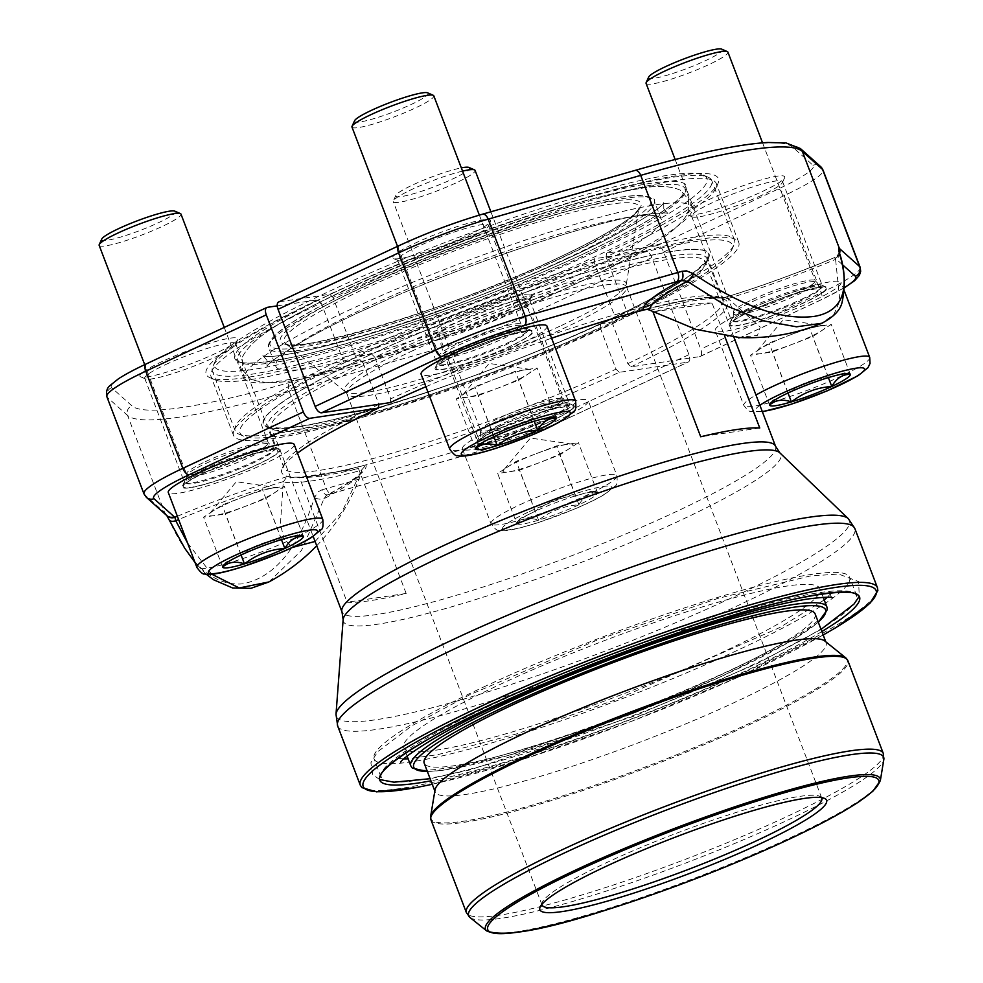 <?xml version="1.0" encoding="UTF-8"?>
<svg xmlns="http://www.w3.org/2000/svg" width="983" height="983" viewBox="0 0 983 983"><rect width="100%" height="100%" fill="white"/><g stroke="black" fill="none" stroke-linecap="round" stroke-linejoin="round"><path stroke-width="0.74" stroke-dasharray="4.92 3.69" d="M406.163 593.449L358.488 468.596A232.062 29.465 -20.9 0 1 299.434 477.357L347.11 602.223A232.062 29.465 159.1 0 0 406.163 593.449L347.11 602.223M712.073 303.133A232.062 29.465 159.1 0 0 653.019 311.906L712.073 303.133L724.606 335.977M821.481 797.582A149.711 19.009 159.1 0 0 819.748 796.291A149.711 19.009 159.1 0 0 606.29 862.767A149.711 19.009 159.1 0 0 542.321 902.234A149.711 19.009 159.1 0 0 541.891 904.348M824.872 641.039A209.232 26.566 -20.9 0 1 826.101 642.673A209.232 26.566 -20.9 0 1 640.117 742.128A209.232 26.566 -20.9 0 1 435.186 791.954A209.232 26.566 -20.9 0 1 435.014 789.914M815.116 613.884A209.232 26.566 -20.9 0 1 629.132 713.339A209.232 26.566 -20.9 0 1 424.189 763.164M499.376 684.77A222.699 28.274 -20.9 0 1 819.883 588.62A222.699 28.274 -20.9 0 1 621.92 694.477A222.699 28.274 -20.9 0 1 403.792 747.51A222.699 28.274 -20.9 0 1 499.376 684.77M483.304 687.154A254.511 32.316 -20.9 0 1 849.607 577.267A254.511 32.316 -20.9 0 1 623.369 698.249A254.511 32.316 -20.9 0 1 374.068 758.851A254.511 32.316 -20.9 0 1 483.304 687.154M353.081 358.684A263.493 33.459 159.1 0 0 243.538 436.145A263.493 33.459 159.1 0 0 498.086 370.173A263.493 33.459 159.1 0 0 731.819 249.694A263.493 33.459 159.1 0 0 612.9 260.728A263.493 33.459 159.1 0 0 353.081 358.684M349.874 355.502A267.241 33.926 -20.9 0 1 734.485 240.11A267.241 33.926 -20.9 0 1 733.982 244.951A267.241 33.926 -20.9 0 1 496.931 367.151A267.241 33.926 -20.9 0 1 238.771 434.056A267.241 33.926 -20.9 0 1 235.17 430.787A267.241 33.926 -20.9 0 1 349.874 355.502M327.093 295.846A267.241 33.926 159.1 0 0 212.893 366.29A267.241 33.926 159.1 0 0 212.389 371.132A267.241 33.926 159.1 0 0 597 255.74A267.241 33.926 159.1 0 0 711.704 180.454A267.241 33.926 159.1 0 0 708.104 177.186A267.241 33.926 159.1 0 0 327.093 295.846M593.793 252.557A263.493 33.459 -20.9 0 1 333.974 350.513A263.493 33.459 -20.9 0 1 215.056 361.547A263.493 33.459 -20.9 0 1 448.789 241.068A263.493 33.459 -20.9 0 1 703.337 175.097A263.493 33.459 -20.9 0 1 593.793 252.557M347.577 310.8A239.545 30.412 -20.9 0 1 692.327 207.364A239.545 30.412 -20.9 0 1 479.397 321.232A239.545 30.412 -20.9 0 1 244.767 378.283A239.545 30.412 -20.9 0 1 347.577 310.8M364.386 308.293A206.27 26.185 -20.9 0 1 661.252 219.234A206.27 26.185 -20.9 0 1 477.898 317.288A206.27 26.185 -20.9 0 1 275.854 366.413A206.27 26.185 -20.9 0 1 364.386 308.293M759.748 427.998L700.707 436.771M358.488 468.596L299.434 477.357M427.63 92.844A39.418 5.001 -20.9 0 1 411.238 104.431A39.418 5.001 -20.9 0 1 372.373 119.078A39.418 5.001 -20.9 0 1 354.593 120.737M546.99 326.135A67.372 8.552 -20.9 0 1 487.101 358.156A67.372 8.552 -20.9 0 1 421.105 374.204M351.975 127.065A43.793 5.566 159.1 0 0 414.998 108.167A43.793 5.566 159.1 0 0 433.798 95.818M477.111 446.245L478.905 443.874L494.007 436.649C505.876 427.47 519.331 422.334 534.383 421.24L550.283 416.595L553.22 417.161M495.125 379.008L515.313 371.304L537.136 368.06L518.582 380.224L478.205 395.633L456.382 398.877L474.936 386.712L495.125 379.008A37.428 4.755 -20.9 0 1 526.224 369.682A37.428 4.755 -20.9 0 1 530.476 369.461A37.428 4.755 -20.9 0 1 527.859 374.142A37.428 4.755 -20.9 0 1 515.657 380.654A37.428 4.755 -20.9 0 1 498.393 387.929A37.428 4.755 -20.9 0 1 467.294 397.255A37.428 4.755 -20.9 0 1 462.293 395.498A37.428 4.755 -20.9 0 1 465.659 392.795A37.428 4.755 -20.9 0 1 495.125 379.008M534.383 421.24L515.313 371.304M494.007 436.649L474.936 386.712M475.453 448.826L456.382 398.877M493.896 436.71L478.205 395.633M534.26 421.277L518.582 380.224M556.206 417.996L537.136 368.06M378.922 404.369A234.863 29.822 159.1 0 0 284.394 463.534A234.863 29.822 159.1 0 0 283.952 467.797A234.863 29.822 159.1 0 0 616.022 369.153L600.134 327.536A234.863 29.822 -20.9 0 1 271.234 429.043A234.863 29.822 -20.9 0 1 268.064 426.167A234.863 29.822 -20.9 0 1 363.034 362.752L378.897 404.283M277.243 305.86L318.013 299.803A274.171 34.81 159.1 0 0 209.883 377.656A274.171 34.81 159.1 0 0 594.826 258.689L645.438 251.169A7.483 3.699 -115.1 0 1 651.864 257.534L688.948 354.654A7.483 3.699 -115.1 0 1 688.333 361.99A7.483 3.699 -115.1 0 1 687.817 362.149L619.241 372.336A238.611 30.301 -20.9 0 1 386.933 459.135A238.611 30.301 -20.9 0 1 282.232 468.277A238.611 30.301 -20.9 0 1 297.48 453.114M498.873 428.711A52.406 6.648 -20.9 0 1 573.581 405.438A52.406 6.648 -20.9 0 1 527.711 430.996A52.406 6.648 -20.9 0 1 476.485 442.522A52.406 6.648 -20.9 0 1 498.873 428.711M204.771 472.405A52.406 6.648 -20.9 0 1 279.479 449.133A52.406 6.648 -20.9 0 1 233.598 474.691A52.406 6.648 -20.9 0 1 182.371 486.216A52.406 6.648 -20.9 0 1 204.771 472.405M162.392 361.412A52.406 6.648 159.1 0 0 140.606 376.821A52.406 6.648 159.1 0 0 191.218 363.698A52.406 6.648 159.1 0 0 237.702 339.737A52.406 6.648 159.1 0 0 214.048 341.937A52.406 6.648 159.1 0 0 162.392 361.412M456.493 317.718A52.406 6.648 159.1 0 0 434.707 333.126A52.406 6.648 159.1 0 0 485.332 320.003A52.406 6.648 159.1 0 0 531.815 296.043A52.406 6.648 159.1 0 0 508.162 298.242A52.406 6.648 159.1 0 0 456.493 317.718M616.771 321.392A270.423 34.331 -20.9 0 1 233.524 435.383A270.423 34.331 -20.9 0 1 343.743 361.953L359.815 359.569A238.611 30.301 159.1 0 0 266.454 426.966A238.611 30.301 159.1 0 0 600.699 323.788L616.771 321.392L594.248 262.436A270.423 34.331 -20.9 0 1 214.65 379.733A270.423 34.331 -20.9 0 1 211.001 376.428A270.423 34.331 -20.9 0 1 321.232 302.997L343.743 361.953M594.248 262.436L594.826 258.689M318.013 299.803L321.232 302.997M600.134 327.536L600.699 323.788M359.815 359.569L363.034 362.752M619.241 372.336L616.022 369.153M166.643 515.448A7.483 7.409 131.8 0 1 164.677 512.598A363.059 46.103 159.1 0 0 165.291 513.101L168.892 519.257C189.252 564.783 213.901 586.31 242.838 583.853C274.527 577.304 298.414 548.563 314.474 497.631L318.173 491.77L321.957 489.817A7.483 4.239 -105.9 0 0 327.671 494.781M187.581 543.021L211.738 574.195M268.9 581.924L301.425 550.566L324.046 498.713A151.677 19.255 159.1 0 0 361.511 471.84A151.677 19.255 159.1 0 0 361.646 469.96L361.523 470.341A245.529 31.173 -20.9 0 1 283.239 481.977L280.425 524.443L284.271 539.421L292.467 547.445M315.088 541.461L341.986 511.934L361.523 470.341M283.239 481.977L287.011 476.718A239.471 30.399 159.1 0 0 365.995 464.984A157.501 19.992 -20.9 0 1 328.322 494.51L326.196 495.616L324.046 498.713A7.483 3.551 -165.7 0 1 314.474 497.631M459.712 320.913A48.659 6.181 -20.9 0 1 529.739 299.901A48.659 6.181 -20.9 0 1 529.64 300.786A48.659 6.181 -20.9 0 1 486.487 323.026A48.659 6.181 -20.9 0 1 439.475 335.215A48.659 6.181 -20.9 0 1 438.823 334.613A48.659 6.181 -20.9 0 1 459.712 320.913M499.438 424.963A48.659 6.181 159.1 0 0 478.647 437.791A48.659 6.181 159.1 0 0 478.561 438.664A48.659 6.181 159.1 0 0 526.212 427.077A48.659 6.181 159.1 0 0 569.464 403.952A48.659 6.181 159.1 0 0 568.813 403.349A48.659 6.181 159.1 0 0 499.438 424.963M165.599 364.607A48.659 6.181 -20.9 0 1 235.625 343.595A48.659 6.181 -20.9 0 1 235.539 344.48A48.659 6.181 -20.9 0 1 192.373 366.72A48.659 6.181 -20.9 0 1 145.373 378.91A48.659 6.181 -20.9 0 1 144.722 378.308A48.659 6.181 -20.9 0 1 165.599 364.607M205.336 468.658A48.659 6.181 159.1 0 0 184.546 481.486A48.659 6.181 159.1 0 0 184.448 482.358A48.659 6.181 159.1 0 0 232.111 470.771A48.659 6.181 159.1 0 0 275.363 447.646A48.659 6.181 159.1 0 0 274.699 447.044A48.659 6.181 159.1 0 0 205.336 468.658M361.646 469.96L365.995 464.984M688.948 354.654L568.432 411.041A90.583 11.501 -20.9 0 1 478.844 444.795L326.295 488.576A7.483 4.141 -106 0 0 331.984 493.552L327.72 494.768A7.483 4.239 -105.9 0 0 328.322 494.51A355.576 45.144 159.1 0 0 332.573 493.294L485.111 449.501A83.088 10.555 159.1 0 0 567.302 418.549L687.817 362.149M165.291 513.101A7.483 7.397 -53.3 0 0 167.761 516.37L166.901 515.682M627.805 363.636A234.863 29.822 159.1 0 0 722.775 300.22A234.863 29.822 159.1 0 0 719.617 297.345A234.863 29.822 159.1 0 0 390.718 398.865L374.818 357.234A234.863 29.822 -20.9 0 1 706.888 258.603A234.863 29.822 -20.9 0 1 706.445 262.854A234.863 29.822 -20.9 0 1 611.918 322.019L627.805 363.636L631.025 366.819L699.601 356.632A7.483 3.699 64.9 0 0 700.129 356.473A7.483 3.699 64.9 0 0 700.732 349.137L663.648 252.029A7.483 3.699 64.9 0 0 657.222 245.652L606.609 253.172A274.171 34.81 159.1 0 0 717.922 183.649A274.171 34.81 159.1 0 0 597.173 194.278A274.171 34.81 159.1 0 0 329.796 294.298L279.184 301.806L399.7 245.418A83.088 10.555 -20.9 0 1 481.891 214.454L634.428 170.673A355.576 45.144 -20.9 0 1 792.728 147.155L812.99 165.267A83.088 10.555 -20.9 0 1 777.737 189.252L657.222 245.652M510.509 346.237A52.406 6.648 -20.9 0 1 458.84 365.725A52.406 6.648 -20.9 0 1 435.199 367.912A52.406 6.648 -20.9 0 1 481.67 343.952A52.406 6.648 -20.9 0 1 532.294 330.841A52.406 6.648 -20.9 0 1 510.509 346.237M804.622 302.543A52.406 6.648 -20.9 0 1 752.953 322.019A52.406 6.648 -20.9 0 1 729.3 324.218A52.406 6.648 -20.9 0 1 775.784 300.257A52.406 6.648 -20.9 0 1 826.396 287.147A52.406 6.648 -20.9 0 1 804.622 302.543M425.885 386.712A238.611 30.301 -20.9 0 1 551.598 338.226M646.495 309.313A238.611 30.301 -20.9 0 1 724.385 299.434A238.611 30.301 -20.9 0 1 631.025 366.819M762.23 191.562A52.406 6.648 159.1 0 0 784.631 177.751A52.406 6.648 159.1 0 0 733.404 189.277A52.406 6.648 159.1 0 0 687.522 214.822A52.406 6.648 159.1 0 0 762.23 191.562M468.129 235.256A52.406 6.648 159.1 0 0 490.517 221.445A52.406 6.648 159.1 0 0 439.29 232.971A52.406 6.648 159.1 0 0 393.421 258.517A52.406 6.648 159.1 0 0 468.129 235.256M355.527 356.436A270.423 34.331 -20.9 0 1 738.786 242.445A270.423 34.331 -20.9 0 1 628.555 315.875L612.483 318.271A238.611 30.301 159.1 0 0 708.608 258.124A238.611 30.301 159.1 0 0 603.918 267.265A238.611 30.301 159.1 0 0 371.611 354.052L355.527 356.436L333.016 297.48A270.423 34.331 -20.9 0 1 716.263 183.489A270.423 34.331 -20.9 0 1 715.759 188.38A270.423 34.331 -20.9 0 1 606.044 256.919L628.555 315.875M333.016 297.48L329.796 294.298M606.609 253.172L606.044 256.919M374.818 357.234L371.611 354.052M612.483 318.271L611.918 322.019M390.153 402.612L390.718 398.865M839.47 253A7.483 5.407 -14.9 0 1 835.575 259.352L839.863 300.749L833.891 314.462L821.8 323.272M650.046 310.333A245.529 31.173 -20.9 0 1 728.342 298.697L760.24 327.118L757.475 335.35L739.327 337.525M728.342 298.697L725.859 297.702L722.37 298.23A239.471 30.399 159.1 0 0 645.806 309.338M467.564 239.004A48.659 6.181 -20.9 0 1 398.189 260.606A48.659 6.181 -20.9 0 1 397.537 260.016A48.659 6.181 -20.9 0 1 440.789 236.878A48.659 6.181 -20.9 0 1 488.44 225.291A48.659 6.181 -20.9 0 1 488.354 226.176A48.659 6.181 -20.9 0 1 467.564 239.004M507.289 343.055A48.659 6.181 159.1 0 0 528.178 329.342A48.659 6.181 159.1 0 0 527.527 328.752A48.659 6.181 159.1 0 0 480.515 340.929A48.659 6.181 159.1 0 0 437.361 363.182A48.659 6.181 159.1 0 0 437.263 364.066A48.659 6.181 159.1 0 0 507.289 343.055M761.665 195.31A48.659 6.181 -20.9 0 1 692.302 216.911A48.659 6.181 -20.9 0 1 691.639 216.321A48.659 6.181 -20.9 0 1 734.891 193.184A48.659 6.181 -20.9 0 1 782.554 181.597A48.659 6.181 -20.9 0 1 782.468 182.482A48.659 6.181 -20.9 0 1 761.665 195.31M801.403 299.36A48.659 6.181 159.1 0 0 822.292 285.648A48.659 6.181 159.1 0 0 821.628 285.058A48.659 6.181 159.1 0 0 774.629 297.235A48.659 6.181 159.1 0 0 731.463 319.487A48.659 6.181 159.1 0 0 731.377 320.372A48.659 6.181 159.1 0 0 801.403 299.36M728.047 298.513A151.677 19.255 159.1 0 0 835.575 259.352L834.506 257.644A157.501 19.992 -20.9 0 1 722.37 298.23M839.187 251.869A7.483 7.397 126.7 0 1 834.506 257.644A355.576 45.144 159.1 0 1 835.108 258.136A7.483 7.409 -48.2 0 0 839.556 253.356M721.731 49.15A39.418 5.001 -20.9 0 1 705.352 60.737A39.418 5.001 -20.9 0 1 666.486 75.384A39.418 5.001 -20.9 0 1 648.694 77.043M744.131 311.537A67.372 8.552 -20.9 0 1 841.092 282.44A67.372 8.552 -20.9 0 1 781.202 314.462A67.372 8.552 -20.9 0 1 715.219 330.509A67.372 8.552 -20.9 0 1 744.131 311.537M646.077 83.371A43.793 5.566 159.1 0 0 709.112 64.473A43.793 5.566 159.1 0 0 727.911 52.124M771.213 402.551L773.019 400.179L788.12 392.954C799.978 383.775 813.445 378.639 828.497 377.546L844.397 372.901L847.334 373.466M789.238 335.314L809.427 327.609L831.249 324.365L812.695 336.53L772.319 351.939L750.496 355.182L769.05 343.018L789.238 335.314A37.428 4.755 -20.9 0 1 820.338 325.987A37.428 4.755 -20.9 0 1 824.59 325.766A37.428 4.755 -20.9 0 1 821.972 330.448A37.428 4.755 -20.9 0 1 809.771 336.96A37.428 4.755 -20.9 0 1 792.507 344.234A37.428 4.755 -20.9 0 1 761.407 353.561A37.428 4.755 -20.9 0 1 756.394 351.803A37.428 4.755 -20.9 0 1 759.773 349.1A37.428 4.755 -20.9 0 1 789.238 335.314M828.497 377.546L809.427 327.609M788.12 392.954L769.05 343.018M769.566 405.131L750.496 355.182M787.997 393.016L772.319 351.939M828.374 377.583L812.695 336.53M850.32 374.302L831.249 324.365M174.814 211.148A39.418 5.001 -20.9 0 1 158.423 222.736A39.418 5.001 -20.9 0 1 119.557 237.382A39.418 5.001 -20.9 0 1 101.777 239.041M294.163 444.439A67.372 8.552 -20.9 0 1 234.286 476.46A67.372 8.552 -20.9 0 1 168.29 492.508M99.16 245.369A43.793 5.566 159.1 0 0 162.183 226.459A43.793 5.566 159.1 0 0 180.983 214.122M224.284 564.549L226.09 562.165L241.191 554.953C253.049 545.774 266.516 540.638 281.568 539.544L297.468 534.899L300.405 535.465M242.309 497.3L262.498 489.595L284.32 486.364L265.766 498.528L225.39 513.937L203.567 517.181L222.121 505.004L242.309 497.3A37.428 4.755 -20.9 0 1 273.409 487.973A37.428 4.755 -20.9 0 1 277.661 487.765A37.428 4.755 -20.9 0 1 275.043 492.446A37.428 4.755 -20.9 0 1 262.842 498.959A37.428 4.755 -20.9 0 1 245.578 506.233A37.428 4.755 -20.9 0 1 214.478 515.559A37.428 4.755 -20.9 0 1 209.477 513.802A37.428 4.755 -20.9 0 1 212.844 511.099A37.428 4.755 -20.9 0 1 242.309 497.3M281.568 539.544L262.498 489.595M241.191 554.953L222.121 505.004M222.637 567.117L203.567 517.181M241.081 555.002L225.39 513.937M281.445 539.581L265.766 498.528M303.391 536.3L284.32 486.364M468.916 167.454A39.418 5.001 -20.9 0 1 452.536 179.041A39.418 5.001 -20.9 0 1 413.671 193.688A39.418 5.001 -20.9 0 1 395.879 195.347A39.418 5.001 -20.9 0 1 421.744 180.958A39.418 5.001 -20.9 0 1 461.322 167.884M516.751 523.423A43.215 5.493 -20.9 0 1 517.316 521.912A43.215 5.493 -20.9 0 1 535.293 511.258A43.215 5.493 -20.9 0 1 575.682 495.85A43.215 5.493 -20.9 0 1 596.067 491.844A43.215 5.493 -20.9 0 1 597.504 492.606A43.215 5.493 -20.9 0 1 578.95 504.771A43.215 5.493 -20.9 0 1 538.573 520.179A43.215 5.493 -20.9 0 1 516.751 523.423L520.204 518.471L535.293 511.258C547.162 502.08 560.617 496.943 575.682 495.85L591.582 491.205L597.504 492.606C589.788 492.581 583.607 496.636 578.95 504.771C563.984 505.827 550.517 510.963 538.573 520.179C529.751 517.205 522.477 518.287 516.751 523.423L497.668 473.487L516.222 461.31L536.411 453.605L556.611 445.901L578.434 442.669L559.88 454.834L519.503 470.243L497.668 473.487M491.316 429.829A67.372 8.552 -20.9 0 1 588.276 400.745A67.372 8.552 -20.9 0 1 528.387 432.766A67.372 8.552 -20.9 0 1 462.403 448.813A67.372 8.552 -20.9 0 1 491.316 429.829M462.563 171.128A43.793 5.566 159.1 0 0 412.061 189.338A43.793 5.566 159.1 0 0 393.347 200.888A43.793 5.566 159.1 0 0 393.261 201.675A43.793 5.566 159.1 0 0 456.296 182.764A43.793 5.566 159.1 0 0 475.096 170.428M536.411 453.605A37.428 4.755 -20.9 0 1 567.523 444.279A37.428 4.755 -20.9 0 1 571.774 444.07A37.428 4.755 -20.9 0 1 569.157 448.752A37.428 4.755 -20.9 0 1 556.956 455.264A37.428 4.755 -20.9 0 1 539.692 462.538A37.428 4.755 -20.9 0 1 508.592 471.865A37.428 4.755 -20.9 0 1 503.579 470.107A37.428 4.755 -20.9 0 1 506.945 467.404A37.428 4.755 -20.9 0 1 536.411 453.605M575.682 495.85L556.611 445.901M535.293 511.258L516.222 461.31M538.573 520.179L519.503 470.243M578.95 504.771L559.88 454.834M597.504 492.606L578.434 442.669M775.575 446.343A232.062 29.465 -20.9 0 1 569.292 556.661A232.062 29.465 -20.9 0 1 341.998 611.918M371.082 361.879A232.062 29.465 159.1 0 0 271.48 427.249A232.062 29.465 159.1 0 0 498.786 371.992A232.062 29.465 159.1 0 0 705.057 261.687A232.062 29.465 159.1 0 0 371.082 361.879M411.054 351.496A149.711 19.009 -20.9 0 1 626.527 286.852A149.711 19.009 -20.9 0 1 562.276 329.035A149.711 19.009 -20.9 0 1 346.802 393.679A149.711 19.009 -20.9 0 1 411.054 351.496M469.96 917.471A222.121 28.2 159.1 0 0 788.329 819.834A222.121 28.2 159.1 0 0 883.84 759.417M880.338 780.662A211.247 26.824 -20.9 0 1 789.509 838.118A211.247 26.824 -20.9 0 1 486.732 930.962M883.287 753.433A223.129 28.335 -20.9 0 1 787.518 816.283A223.129 28.335 -20.9 0 1 466.384 912.629M430.935 819.773A223.129 28.335 159.1 0 0 752.056 723.439A223.129 28.335 159.1 0 0 847.825 660.576M845.835 657.91A222.822 28.286 -20.9 0 1 751.504 722.419A222.822 28.286 -20.9 0 1 536.693 803.836A222.822 28.286 -20.9 0 1 430.64 816.455M427.335 771.397A220.45 27.991 159.1 0 0 629.636 714.678A220.45 27.991 159.1 0 0 818.261 622.128M826.912 607.003A222.699 28.274 -20.9 0 1 628.948 712.859A222.699 28.274 -20.9 0 1 410.808 765.892M490.333 705.536A254.511 32.316 159.1 0 0 381.085 777.234A254.511 32.316 159.1 0 0 630.386 716.632A254.511 32.316 159.1 0 0 856.623 595.649A254.511 32.316 159.1 0 0 490.333 705.536M821.849 631.541A256.76 32.599 -20.9 0 1 430.935 780.821M432.237 784.25A274.54 34.86 159.1 0 0 823.164 634.969M337.673 725.982A276.788 35.142 159.1 0 0 736.021 606.474A276.788 35.142 159.1 0 0 854.829 528.498M877.438 587.699A276.788 35.142 -20.9 0 1 631.393 719.273A276.788 35.142 -20.9 0 1 360.282 785.184M848.304 518.68A274.687 34.872 -20.9 0 1 731.61 597.836A274.687 34.872 -20.9 0 1 468.399 697.721A274.687 34.872 -20.9 0 1 336.002 714.309M343.141 619.659A234.163 29.736 159.1 0 0 456.014 605.516A234.163 29.736 159.1 0 0 680.396 520.351A234.163 29.736 159.1 0 0 779.875 452.88M365.934 356.78A238.046 30.227 -20.9 0 1 708.559 254.044A238.046 30.227 -20.9 0 1 383.96 405.93A238.046 30.227 -20.9 0 1 365.934 356.78M582.821 254.179A241.793 30.694 159.1 0 0 564.512 204.255A241.793 30.694 159.1 0 0 234.826 358.537A241.793 30.694 159.1 0 0 582.821 254.179M340.548 292.381A239.545 30.412 -20.9 0 1 685.298 188.957A239.545 30.412 -20.9 0 1 582.489 256.44A239.545 30.412 -20.9 0 1 237.739 359.864A239.545 30.412 -20.9 0 1 340.548 292.381M565.68 258.934A206.27 26.185 159.1 0 0 654.211 200.827A206.27 26.185 159.1 0 0 357.345 289.887A206.27 26.185 159.1 0 0 268.814 347.994A206.27 26.185 159.1 0 0 565.68 258.934M558.209 257.841A193.049 24.514 159.1 0 0 543.599 217.98A193.049 24.514 159.1 0 0 280.364 341.15A193.049 24.514 159.1 0 0 558.209 257.841M563.75 257.018A204.022 25.902 -20.9 0 1 270.104 345.07A204.022 25.902 -20.9 0 1 548.305 214.896A204.022 25.902 -20.9 0 1 563.75 257.018M557.238 259.819A189.805 24.096 -20.9 0 1 285.181 343.251A189.805 24.096 -20.9 0 1 452.782 251.55A189.805 24.096 -20.9 0 1 638.852 208.199A189.805 24.096 -20.9 0 1 557.238 259.819M561.453 325.484A150.718 19.132 159.1 0 0 626.257 284.492A150.718 19.132 159.1 0 0 478.512 318.922A150.718 19.132 159.1 0 0 345.426 391.738A150.718 19.132 159.1 0 0 561.453 325.484M575.596 401.052A67.372 8.552 -20.9 0 1 515.706 433.073A67.372 8.552 -20.9 0 1 449.71 449.12M458.152 354.015A51.276 6.512 -20.9 0 1 531.95 331.885A51.276 6.512 -20.9 0 1 462.035 364.607A51.276 6.512 -20.9 0 1 458.152 354.015M459.294 351.324A47.209 5.996 -20.9 0 1 527.035 330.632A47.209 5.996 -20.9 0 1 485.27 353.376A47.209 5.996 -20.9 0 1 438.983 364.251A47.209 5.996 -20.9 0 1 459.294 351.324M458.545 345.205A44.223 5.615 -20.9 0 1 521.998 325.815A44.223 5.615 -20.9 0 1 482.886 347.134A44.223 5.615 -20.9 0 1 439.524 357.321A44.223 5.615 -20.9 0 1 458.545 345.205M458.09 343.399A43.793 5.566 -20.9 0 1 521.125 324.488A43.793 5.566 -20.9 0 1 482.186 345.303A43.793 5.566 -20.9 0 1 439.29 355.735A43.793 5.566 -20.9 0 1 458.09 343.399M567.302 418.549A7.483 3.699 64.9 0 0 567.818 418.389A7.483 3.699 64.9 0 0 568.432 411.041L531.348 313.933L651.864 257.534M177.358 516.259A157.501 19.992 -20.9 0 1 287.011 476.718M645.438 251.169L524.922 307.556A83.088 10.555 -20.9 0 1 442.731 338.521L290.194 382.301A355.576 45.144 -20.9 0 1 131.894 405.819L111.632 387.707A83.088 10.555 -20.9 0 1 146.885 363.722L267.401 307.323M524.922 307.556A7.483 3.699 -115.1 0 1 531.348 313.933A90.583 11.501 159.1 0 1 441.76 347.687L478.844 444.795A7.483 4.141 74 0 0 484.533 449.759C512.524 441.514 540.281 431.058 567.818 418.389L688.333 361.99M321.957 489.817A363.059 46.103 159.1 0 0 326.295 488.576L289.211 391.467L441.76 347.687A7.483 4.141 -106 0 1 442.731 338.521M106.877 396.739A90.583 11.501 159.1 0 0 107.331 397.365L144.415 494.486L164.677 512.598L127.593 415.477A363.059 46.103 159.1 0 0 289.211 391.467A7.483 4.141 -106 0 1 290.194 382.301M111.632 387.707A7.483 7.409 -48.2 0 0 107.331 397.365L127.593 415.477A7.483 7.409 -48.2 0 1 131.894 405.819M146.381 497.337A7.483 7.409 -48.2 0 1 144.415 494.486A90.583 11.501 -20.9 0 1 143.96 493.847M283.313 481.596A151.677 19.255 159.1 0 0 178.623 519.552M485.111 449.501A7.483 4.141 74 0 1 484.533 449.759L331.984 493.552A7.483 4.141 -106 0 0 332.573 493.294M860.125 267.229A90.583 11.501 -20.9 0 1 821.247 292.75L700.732 349.137M663.648 252.029L784.164 195.629A7.483 3.699 64.9 0 0 777.737 189.252M700.129 356.473L820.645 300.085A7.483 3.699 -115.1 0 0 821.247 292.75L784.164 195.629A90.583 11.501 159.1 0 0 823.041 170.108M699.601 356.632L820.117 300.245A83.088 10.555 159.1 0 0 844.557 287.454M842.173 264.464L835.108 258.136M844.544 287.663L820.645 300.085A7.483 3.699 -115.1 0 1 820.117 300.245M792.728 147.155A7.483 7.409 131.8 0 1 800.359 148.507M812.99 165.267A7.483 7.409 131.8 0 1 820.621 166.618M759.896 405.303A58.39 7.409 159.1 0 0 762.255 411.459M869.697 357.357A67.372 8.552 -20.9 0 1 809.82 389.379A67.372 8.552 -20.9 0 1 743.824 405.426A67.372 8.552 -20.9 0 1 755.976 395.019M752.265 310.321A51.276 6.512 -20.9 0 1 826.064 288.191A51.276 6.512 -20.9 0 1 756.148 320.913A51.276 6.512 -20.9 0 1 752.265 310.321M753.396 307.63A47.209 5.996 -20.9 0 1 821.137 286.938A47.209 5.996 -20.9 0 1 779.384 309.682A47.209 5.996 -20.9 0 1 733.085 320.556A47.209 5.996 -20.9 0 1 753.396 307.63M752.659 301.511A44.223 5.615 -20.9 0 1 816.111 282.121A44.223 5.615 -20.9 0 1 776.988 303.44A44.223 5.615 -20.9 0 1 733.637 313.626A44.223 5.615 -20.9 0 1 752.659 301.511M752.204 299.704A43.793 5.566 -20.9 0 1 815.226 280.794A43.793 5.566 -20.9 0 1 776.3 301.609A43.793 5.566 -20.9 0 1 733.404 312.041A43.793 5.566 -20.9 0 1 752.204 299.704M322.78 519.356A67.372 8.552 -20.9 0 1 262.891 551.377A67.372 8.552 -20.9 0 1 196.895 567.424M205.336 472.319A51.276 6.512 -20.9 0 1 279.135 450.189A51.276 6.512 -20.9 0 1 209.219 482.911A51.276 6.512 -20.9 0 1 205.336 472.319M206.479 469.628A47.209 5.996 -20.9 0 1 274.208 448.936A47.209 5.996 -20.9 0 1 232.455 471.68A47.209 5.996 -20.9 0 1 186.156 482.555A47.209 5.996 -20.9 0 1 206.479 469.628M205.73 463.497A44.223 5.615 -20.9 0 1 269.182 444.119A44.223 5.615 -20.9 0 1 230.071 465.426A44.223 5.615 -20.9 0 1 186.709 475.612A44.223 5.615 -20.9 0 1 205.73 463.497M205.275 461.703A43.793 5.566 -20.9 0 1 268.298 442.792A43.793 5.566 -20.9 0 1 229.371 463.607A43.793 5.566 -20.9 0 1 186.475 474.039A43.793 5.566 -20.9 0 1 205.275 461.703M527.638 512.401A58.39 7.409 159.1 0 0 532.061 524.455A58.39 7.409 159.1 0 0 611.672 487.199A58.39 7.409 159.1 0 0 527.638 512.401M519.921 504.746A67.372 8.552 -20.9 0 1 616.882 475.661A67.372 8.552 -20.9 0 1 556.992 507.683A67.372 8.552 -20.9 0 1 491.009 523.73A67.372 8.552 -20.9 0 1 519.921 504.746M499.438 428.625A51.276 6.512 -20.9 0 1 573.249 406.495A51.276 6.512 -20.9 0 1 503.321 439.217A51.276 6.512 -20.9 0 1 499.438 428.625M500.58 425.922A47.209 5.996 -20.9 0 1 568.321 405.242A47.209 5.996 -20.9 0 1 526.569 427.986A47.209 5.996 -20.9 0 1 480.269 438.86A47.209 5.996 -20.9 0 1 500.58 425.922M499.843 419.802A44.223 5.615 -20.9 0 1 563.296 400.425A44.223 5.615 -20.9 0 1 524.172 421.732A44.223 5.615 -20.9 0 1 480.81 431.918A44.223 5.615 -20.9 0 1 499.843 419.802M499.376 418.008A43.793 5.566 -20.9 0 1 562.411 399.098A43.793 5.566 -20.9 0 1 523.484 419.913A43.793 5.566 -20.9 0 1 480.589 430.345A43.793 5.566 -20.9 0 1 499.376 418.008M733.871 337.132L704.934 260.888L703.889 262.83C701.862 265.828 697.107 270.042 689.636 275.473C651.655 303.452 538.954 354.212 438.172 388.408C383.21 407.122 339.209 419.409 306.155 425.246C292.934 427.482 283.165 428.342 276.837 427.838L271.05 426.573L313.172 536.423M821.763 798.122L626.527 286.852L626.257 284.492L638.852 208.199C637.144 210.043 642.39 205.717 633.199 215.105C620.764 225.857 595.686 240.135 557.951 257.915C453.827 309.19 285.156 356.522 285.181 343.251L345.426 391.738L346.802 393.679L542.038 904.95M826.101 642.673L825.757 641.752M435.186 791.954L434.83 791.032M823.213 597.32L819.883 588.62M407.109 756.21L403.792 747.51M856.623 595.649L849.607 577.267M381.085 777.234L374.068 758.851M734.485 240.11L711.704 180.454M235.17 430.787L212.389 371.132M692.327 207.364L685.298 188.957C683.885 191.525 688.899 185.074 682.128 195.629C669.681 209.244 636.529 228.781 582.673 254.228C518.889 284.185 433.663 316.944 364.951 337.931C290.722 361.793 237.038 367.433 237.739 359.864L244.767 378.283M661.252 219.234L654.211 200.827C656.116 198.996 651.385 197.202 640.019 195.457C628.407 195.42 610.701 198.333 586.925 204.206C546.855 214.269 500.568 229.346 448.051 249.424C368.674 279.811 296.547 315.297 276.039 334.343C266.123 343.694 268.519 347.589 268.814 347.994L275.854 366.413M731.819 249.694L733.982 244.951M243.538 436.145L238.771 434.056M215.056 361.547L212.893 366.29M703.337 175.097L708.104 177.186M542.321 902.234L540.159 906.965M819.748 796.291L824.516 798.38M818.323 622.288L790.418 641.346L721.94 676.193L632.769 713.498L507.437 755.718L443.075 770.242L427.396 771.557M823.176 635.006L738.565 677.004L632.118 721.092L523.361 759.183L432.262 784.287M479.348 215.105L521.125 324.488L528.092 331.283L507.683 335.314L458.471 353.929C447.634 359.114 441.109 362.862 438.873 365.16L439.29 355.735L397.525 246.352M478.905 443.874L476.03 447.314M550.283 416.583L554.768 417.234M530.476 369.461L489.116 363.44L462.293 395.498M283.952 467.797L268.064 426.167M233.524 435.383L211.001 376.428M214.65 379.733L209.883 377.656M271.234 429.043L266.454 426.966M284.394 463.534L282.232 468.277M316.723 545.737A195.003 195.003 0 0 0 361.511 471.84L359.52 474.113C354.519 479.065 343.743 486.02 327.179 494.977L327.72 494.768M438.823 334.613L478.561 438.664M529.739 299.901L569.464 403.952M144.722 378.308L184.448 482.358M235.625 343.595L275.363 447.646M206.172 574.158L195.039 562.559M529.64 300.786L531.815 296.043M439.475 335.215L434.707 333.126M235.539 344.48L237.702 339.737M145.373 378.91L140.606 376.821M184.546 481.486L182.371 486.216M274.699 447.044L279.479 449.133M478.647 437.791L476.485 442.522M568.813 403.349L573.581 405.438M722.775 300.22L706.888 258.603M738.786 242.445L716.263 183.489M715.759 188.38L717.922 183.649M706.445 262.854L708.608 258.124M719.617 297.345L724.385 299.434M397.537 260.016L437.263 364.066M488.44 225.291L528.178 329.342M691.639 216.321L731.377 320.372M782.554 181.597L822.292 285.648M726.154 297.751C711.188 295.219 683.971 299.164 644.516 309.559M834.518 257.571C796.119 273.63 759.036 287.061 723.242 297.886M838.99 250.874C837.909 251.427 841.595 252.594 834.555 257.558M488.354 226.176L490.517 221.445M398.189 260.606L393.421 258.517M782.468 182.482L784.631 177.751M692.302 216.911L687.522 214.822M731.463 319.487L729.3 324.218M821.628 285.058L826.396 287.147M437.361 363.182L435.199 367.912M527.527 328.752L532.294 330.841M844.36 290.993L841.092 282.44M762.366 411.754L749.685 411.287L747.645 410.206L743.824 405.426L715.219 330.509M762.538 142.818L815.226 280.794L822.193 287.589L801.784 291.619L752.573 310.235C741.747 315.42 735.21 319.168 732.986 321.466L733.404 312.041L675.149 159.504M773.019 400.167L770.131 403.62M844.397 372.889L848.882 373.54M824.59 325.766L783.218 319.745L756.394 351.803M224.247 327.425L268.298 442.792L275.265 449.587L254.855 453.605L205.644 472.221C194.818 477.419 188.281 481.166 186.057 483.464L186.475 474.039L144.71 364.656M226.09 562.165L223.215 565.606M297.468 534.887L301.953 535.538M277.661 487.765L236.301 481.744L209.477 513.802M462.403 448.813L491.009 523.73C494.781 528.866 497.398 531.029 498.836 530.206C503.615 531.938 516.579 529.456 537.738 522.784L574.355 509.169C587.355 503.665 597.664 498.614 605.295 493.982L615.186 485.958C616.955 485.43 617.521 481.989 616.882 475.661L588.276 400.745M490.886 211.787L562.411 399.098L569.378 405.893L548.969 409.911L499.757 428.527C488.92 433.724 482.395 437.472 480.171 439.77L480.589 430.345L393.261 201.675M520.204 518.471L517.316 521.912M591.582 491.193L596.067 491.844M571.774 444.07L530.402 438.049L503.579 470.107M395.879 195.347L393.347 200.888M641.051 188.404C657.172 185.271 670.234 185.848 680.224 190.124L688.456 199.328L688.321 212.267C681.502 225.537 663.808 239.52 635.227 254.241C595.563 275.916 545.381 298.5 484.705 321.994C418.316 347.355 361.609 365.381 314.585 376.047C285.377 383.517 264.022 384.488 250.505 378.971L242.322 369.768L242.506 356.804C249.043 344.062 265.471 330.792 291.767 317.017C331.861 294.728 383.53 271.345 446.786 246.88C522.735 217.612 599.237 194.462 641.051 188.404C657.172 185.271 670.234 185.848 680.224 190.124L688.456 199.328L688.321 212.267C681.502 225.537 663.808 239.52 635.227 254.241C595.563 275.916 545.381 298.5 484.705 321.994C418.316 347.355 361.609 365.381 314.585 376.047C285.377 383.517 264.022 384.488 250.505 378.971L242.322 369.768L242.506 356.804C249.043 344.062 265.471 330.792 291.767 317.017C331.861 294.728 383.53 271.345 446.786 246.88C522.735 217.612 599.237 194.462 641.051 188.404M644.934 214.54C658.979 212.869 666.646 212.512 667.912 213.483L663.795 208.814L663.746 202.584C661.829 207.474 643.546 219.406 608.87 238.39C569.612 258.676 522.366 279.356 467.122 300.417C373.233 337.673 270.128 361.646 262.879 355.662L266.995 360.331L267.044 366.561L266.995 360.331L262.879 355.662C270.128 361.646 373.233 337.673 467.122 300.417C522.366 279.356 569.612 258.676 608.87 238.39C643.546 219.406 661.829 207.474 663.746 202.584L663.795 208.814L667.912 213.483C666.646 212.512 658.979 212.869 644.934 214.54C592.122 221.679 465.623 264.034 374.056 305.676C313.135 332.008 267.474 361.707 267.044 366.561C267.474 361.707 313.135 332.008 374.056 305.676C465.623 264.034 592.122 221.679 644.934 214.54M379.61 779.531L372.655 774.506L370.886 762.796L377.583 751.811L411.791 725.835L469.456 694.883L598.082 639.675L717.946 598.389L810.201 576.001L838.597 574.035L858.614 581.567L859.265 596.374M821.038 629.403L757.082 663.611L634.625 715.968L469.776 769.947L430.124 778.696M832.306 597.775L830.709 595.968L830.696 593.548M830.672 593.585L827.342 597.246M824.221 599.949L779.593 627.633L615.714 699.798L516.874 733.834L437.779 754.649L408.117 758.839M403.988 758.913L399.024 758.385L400.622 760.203L400.634 762.611"/><path stroke-width="1.47" d="M653.031 311.943L700.707 436.771A232.062 29.465 -20.9 0 1 759.748 427.998L724.606 335.977M541.891 904.348A149.711 19.009 159.1 0 0 542.038 904.95A149.711 19.009 159.1 0 0 688.678 869.291A149.711 19.009 159.1 0 0 821.763 798.122A149.711 19.009 159.1 0 0 821.481 797.582M605.725 866.515A153.459 19.488 -20.9 0 1 824.516 798.38A153.459 19.488 -20.9 0 1 690.177 873.211A153.459 19.488 -20.9 0 1 540.159 906.965A153.459 19.488 -20.9 0 1 605.725 866.515M524.983 733.011A209.232 26.566 -20.9 0 1 824.872 641.039L845.835 657.91A222.822 28.286 -20.9 0 0 526.458 755.853A222.822 28.286 -20.9 0 0 430.64 816.455L435.014 789.914A209.232 26.566 -20.9 0 1 524.983 733.011M434.83 791.032L424.189 763.164A209.232 26.566 -20.9 0 1 513.998 704.221A209.232 26.566 -20.9 0 1 815.116 613.884L825.757 641.752M352.061 126.279L354.593 120.737A39.418 5.001 -20.9 0 1 389.551 102.711A39.418 5.001 -20.9 0 1 427.63 92.844L433.208 95.29A43.793 5.566 159.1 0 0 370.775 114.728A43.793 5.566 159.1 0 0 352.061 126.279A43.793 5.566 159.1 0 0 351.975 127.065L397.525 246.352M553.22 417.161L556.206 417.996C548.489 417.984 542.309 422.039 537.664 430.173C522.686 431.23 509.231 436.366 497.275 445.582C488.465 442.596 481.191 443.677 475.453 448.826A43.215 5.493 -20.9 0 1 476.03 447.314A43.215 5.493 -20.9 0 1 494.007 436.649A43.215 5.493 -20.9 0 1 534.383 421.24A43.215 5.493 -20.9 0 1 554.768 417.234A43.215 5.493 -20.9 0 1 556.206 417.996A43.215 5.493 -20.9 0 1 537.664 430.173A43.215 5.493 -20.9 0 1 497.275 445.582A43.215 5.493 -20.9 0 1 475.453 448.826L477.111 446.245M449.71 449.12L421.105 374.204A67.372 8.552 -20.9 0 1 450.03 355.232A67.372 8.552 -20.9 0 1 546.99 326.135L575.596 401.052C576.222 407.392 575.657 410.82 573.888 411.349L564.009 419.372C556.378 424.005 546.057 429.067 533.069 434.56L496.44 448.174C475.293 454.859 462.329 457.328 457.55 455.596C456.1 456.419 453.495 454.257 449.71 449.12A67.372 8.552 -20.9 0 1 478.635 430.136A67.372 8.552 -20.9 0 1 575.596 401.052M479.348 215.105L433.798 95.818A43.793 5.566 159.1 0 0 433.208 95.29M497.275 445.582L493.896 436.71M537.664 430.173L534.26 421.277M309.78 418.316L189.264 474.703A83.088 10.555 159.1 0 0 154.012 498.7A7.483 7.409 -48.2 0 1 146.381 497.337L143.96 493.847A90.583 11.501 -20.9 0 1 182.838 468.326L303.354 411.938A7.483 3.699 -115.1 0 0 309.78 418.316L378.357 408.129L378.897 404.283M303.354 411.938L266.27 314.83A7.483 3.699 -115.1 0 1 266.872 307.482A7.483 3.699 -115.1 0 1 267.401 307.323L277.243 305.86M297.48 453.114A238.611 30.301 -20.9 0 1 378.357 408.129M168.892 519.257A7.483 3.932 -25.7 0 0 169.076 519.786A7.483 3.932 -25.7 0 0 175.773 520.744L187.581 543.021M211.738 574.195L239.25 587.957L268.838 581.961M292.467 547.445L315.088 541.461M178.623 519.552A151.677 19.255 159.1 0 0 175.773 520.744L174.888 517.304A157.501 19.992 -20.9 0 1 177.358 516.259M167.835 516.419A7.483 7.397 -53.3 0 0 174.888 517.304A355.576 45.144 159.1 0 1 174.274 516.812A7.483 7.409 131.8 0 1 166.643 515.448L167.737 516.345M279.184 301.806A7.483 3.699 64.9 0 0 278.668 301.965A7.483 3.699 64.9 0 0 278.054 309.313L315.138 406.421A7.483 3.699 64.9 0 0 321.564 412.799L390.153 402.612A238.611 30.301 -20.9 0 1 425.885 386.712M551.598 338.226A238.611 30.301 -20.9 0 1 646.495 309.313M839.556 253.356A7.483 7.409 -48.2 0 0 839.408 248.478A363.059 46.103 159.1 0 0 838.794 247.974L839.126 252.127C850.676 290.157 842.419 311.574 814.391 316.379C781.792 320.569 741.514 306.364 693.556 273.753L686.527 270.89L682.128 271.259A7.483 4.239 74.1 0 1 681.059 280.438L687.314 281.384A151.677 19.255 159.1 0 0 649.714 310.149L695.767 329.33L739.327 337.525A195.003 195.003 0 0 0 822.845 322.866M821.8 323.272L796.513 326.811L763.521 320.851L725.761 305.578L687.314 281.384A7.483 2.077 127.2 0 0 693.556 273.753M649.714 310.149L647.305 309.375L643.386 309.964A157.501 19.992 -20.9 0 1 681.059 280.438A355.576 45.144 159.1 0 0 676.808 281.654L524.271 325.447A83.088 10.555 159.1 0 0 442.08 356.399L321.564 412.799M839.126 252.127A7.483 5.407 -14.9 0 1 839.47 253M838.794 247.974A7.483 7.397 126.7 0 1 839.187 251.869M646.163 82.584L648.694 77.043A39.418 5.001 -20.9 0 1 683.664 59.017A39.418 5.001 -20.9 0 1 721.731 49.15L727.322 51.595A43.793 5.566 159.1 0 0 664.877 71.034A43.793 5.566 159.1 0 0 646.163 82.584A43.793 5.566 159.1 0 0 646.077 83.371L675.149 159.504M847.334 373.466L850.32 374.302C842.603 374.29 836.422 378.344 831.765 386.479C816.799 387.535 803.344 392.672 791.389 401.887C782.566 398.901 775.292 399.983 769.566 405.131A43.215 5.493 -20.9 0 1 770.131 403.62A43.215 5.493 -20.9 0 1 788.12 392.954A43.215 5.493 -20.9 0 1 828.497 377.546A43.215 5.493 -20.9 0 1 848.882 373.54A43.215 5.493 -20.9 0 1 850.32 374.302A43.215 5.493 -20.9 0 1 831.765 386.479A43.215 5.493 -20.9 0 1 791.389 401.887A43.215 5.493 -20.9 0 1 769.566 405.131L771.213 402.551M762.538 142.818L727.911 52.124A43.793 5.566 159.1 0 0 727.322 51.595M791.389 401.887L787.997 393.016M831.765 386.479L828.374 377.583M99.234 244.583L101.777 239.041A39.418 5.001 -20.9 0 1 136.735 221.015A39.418 5.001 -20.9 0 1 174.814 211.148L180.393 213.581A43.793 5.566 159.1 0 0 117.948 233.032A43.793 5.566 159.1 0 0 99.234 244.583A43.793 5.566 159.1 0 0 99.16 245.369L144.71 364.656M300.405 535.465L303.391 536.3C295.674 536.276 289.493 540.331 284.837 548.465C269.87 549.522 256.416 554.658 244.46 563.873C235.65 560.9 228.375 561.981 222.637 567.117A43.215 5.493 -20.9 0 1 223.215 565.606A43.215 5.493 -20.9 0 1 241.191 554.953A43.215 5.493 -20.9 0 1 281.568 539.544A43.215 5.493 -20.9 0 1 301.953 535.538A43.215 5.493 -20.9 0 1 303.391 536.3A43.215 5.493 -20.9 0 1 284.837 548.465A43.215 5.493 -20.9 0 1 244.46 563.873A43.215 5.493 -20.9 0 1 222.637 567.117L224.284 564.549M196.895 567.424L168.29 492.508A67.372 8.552 -20.9 0 1 197.202 473.523A67.372 8.552 -20.9 0 1 294.163 444.439L322.78 519.356C323.407 525.684 322.842 529.124 321.072 529.653L311.193 537.676C303.563 542.309 293.241 547.359 280.241 552.864L243.624 566.478C222.477 573.15 209.502 575.633 204.722 573.9C203.284 574.723 200.679 572.561 196.895 567.424A67.372 8.552 -20.9 0 1 225.82 548.44A67.372 8.552 -20.9 0 1 322.78 519.356M224.247 327.425L180.983 214.122A43.793 5.566 159.1 0 0 180.393 213.581M244.46 563.873L241.081 555.002M284.837 548.465L281.445 539.581M461.322 167.884A39.418 5.001 -20.9 0 1 468.916 167.454L474.506 169.887A43.793 5.566 159.1 0 0 462.563 171.128M490.886 211.787L475.096 170.428A43.793 5.566 159.1 0 0 474.506 169.887M313.172 536.423L341.998 611.918A232.062 29.465 -20.9 0 1 441.6 546.536A232.062 29.465 -20.9 0 1 775.575 446.343L733.871 337.132M577.525 870.705A209.293 26.578 159.1 0 0 593.376 913.92A209.293 26.578 159.1 0 0 878.765 780.379A209.293 26.578 159.1 0 0 577.525 870.705M469.96 917.471L486.732 930.962A211.247 26.824 -20.9 0 1 576.149 869.808A211.247 26.824 -20.9 0 1 779.789 792.63A211.247 26.824 -20.9 0 1 880.338 780.662L883.84 759.417A222.121 28.2 159.1 0 0 666.093 810.152A222.121 28.2 159.1 0 0 469.96 917.471L466.384 912.629A223.129 28.335 -20.9 0 1 664.729 806.564A223.129 28.335 -20.9 0 1 883.287 753.433L847.825 660.576A223.129 28.335 159.1 0 0 629.267 713.719A223.129 28.335 159.1 0 0 430.935 819.773L430.64 816.455M818.261 622.128A220.45 27.991 159.1 0 0 742.177 618.528A220.45 27.991 159.1 0 0 508.322 705.069A220.45 27.991 159.1 0 0 427.335 771.397M427.396 771.557L412.307 768.116L410.808 765.892A222.699 28.274 -20.9 0 1 506.392 703.152A222.699 28.274 -20.9 0 1 826.912 607.003L823.213 597.32M430.935 780.821A256.76 32.599 -20.9 0 1 489.989 707.785A256.76 32.599 -20.9 0 1 789.423 600.232A256.76 32.599 -20.9 0 1 821.849 631.541M823.164 634.969A274.54 34.86 159.1 0 0 808.812 592.417A274.54 34.86 159.1 0 0 481.006 709.124A274.54 34.86 159.1 0 0 432.237 784.25M854.829 528.498A276.788 35.142 159.1 0 0 456.468 648.006A276.788 35.142 159.1 0 0 337.673 725.982L360.282 785.184A276.788 35.142 -20.9 0 1 479.077 707.207A276.788 35.142 -20.9 0 1 877.438 587.699L854.829 528.498L848.304 518.68A274.687 34.872 -20.9 0 0 454.183 639.048A274.687 34.872 -20.9 0 0 336.002 714.309L337.673 725.982M848.304 518.68L779.875 452.88A234.163 29.736 159.1 0 0 443.886 555.493A234.163 29.736 159.1 0 0 343.141 619.659L336.002 714.309M486.352 437.791A58.39 7.409 159.1 0 0 490.763 449.845A58.39 7.409 159.1 0 0 570.386 412.59A58.39 7.409 159.1 0 0 486.352 437.791M266.27 314.83L145.754 371.218A7.483 3.699 -115.1 0 1 146.356 363.87L266.872 307.482M189.264 474.703A7.483 3.699 64.9 0 1 182.838 468.326L145.754 371.218A90.583 11.501 159.1 0 0 106.877 396.739C105.967 391.934 106.901 388.285 109.703 385.791L118.402 378.824C125.234 374.388 134.56 369.399 146.356 363.87M154.012 498.7L174.274 516.812M315.138 406.421L435.653 350.034L398.57 252.914L278.054 309.313M844.557 287.454A83.088 10.555 159.1 0 0 855.37 276.248L842.173 264.464M645.806 309.338A239.471 30.399 159.1 0 0 643.386 309.964M442.08 356.399A7.483 3.699 -115.1 0 1 435.653 350.034A90.583 11.501 -20.9 0 1 525.241 316.28L488.158 219.16A90.583 11.501 159.1 0 0 398.57 252.914A7.483 3.699 64.9 0 1 399.184 245.578C426.72 232.897 454.478 222.441 482.469 214.196A7.483 4.141 74 0 1 488.158 219.16L640.707 175.379L677.791 272.488A7.483 4.141 74 0 1 676.808 281.654M399.7 245.418A7.483 3.699 64.9 0 0 399.184 245.578L278.668 301.965M524.271 325.447A7.483 4.141 -106 0 0 525.241 316.28L677.791 272.488A363.059 46.103 159.1 0 1 682.128 271.259M855.37 276.248A7.483 7.409 131.8 0 0 859.67 266.59L839.408 248.478L802.325 151.37A363.059 46.103 159.1 0 0 640.707 175.379A7.483 4.141 74 0 0 635.018 170.415C693.74 153.594 737.926 144.292 767.563 142.486L785.995 142.928L800.359 148.507A7.483 7.409 131.8 0 1 802.325 151.37L822.587 169.481L859.67 266.59A90.583 11.501 -20.9 0 1 860.125 267.229L823.041 170.108A90.583 11.501 159.1 0 0 822.587 169.481A7.483 7.409 131.8 0 0 820.621 166.618L823.041 170.108M481.891 214.454A7.483 4.141 74 0 1 482.469 214.196L635.018 170.415A7.483 4.141 74 0 0 634.428 170.673M762.255 411.459A58.39 7.409 159.1 0 0 837.528 386.221A58.39 7.409 159.1 0 0 856.5 368.121A58.39 7.409 159.1 0 0 780.453 394.097A58.39 7.409 159.1 0 0 759.896 405.303M755.976 395.019A67.372 8.552 -20.9 0 1 772.736 386.442A67.372 8.552 -20.9 0 1 869.697 357.357L844.36 290.993M233.524 556.095A58.39 7.409 159.1 0 0 237.947 568.149A58.39 7.409 159.1 0 0 317.57 530.894A58.39 7.409 159.1 0 0 233.524 556.095M466.384 912.629L430.935 819.773M410.808 765.892L407.109 756.21M779.875 452.88L775.575 446.343M341.998 611.918L343.141 619.659M883.84 759.417L883.287 753.433M826.912 607.003L827.281 609.693L818.323 622.288M381.085 777.234C375.531 771.68 418.611 740.101 490.148 707.735C557.877 675.935 648.387 641.137 721.362 618.848C800.199 593.572 857.115 587.404 856.623 595.649M877.438 587.699L877.868 590.562L869.943 603.316L836.029 627.547L823.176 635.006M432.262 784.287L415.662 787.678L376.55 791.843L361.83 787.58L360.282 785.184M847.825 660.576L845.835 657.91M486.732 930.962C503.677 937.204 542.911 930.41 604.447 910.565C662.849 892.171 720.158 870.348 776.386 845.097C813.273 828.337 841.092 813.678 859.855 801.133L872.867 791.217L880.338 780.662M143.96 493.847L106.877 396.739M269.096 581.838A195.003 195.003 0 0 0 316.723 545.737M268.703 582.059L250.862 588.326L232.652 587.994L213.397 579.687L206.172 574.158M195.039 562.559L184.718 548.219L166.668 515.325M146.381 497.337L166.643 515.448M821.579 323.358C833.596 317.165 840.44 310.087 842.124 302.113C845.712 284.886 844.827 268.494 839.457 252.95L838.99 251.562M844.544 287.663L854.596 280.745L859.4 275.277L860.666 271.283L860.125 267.229M800.359 148.507L820.621 166.618M869.697 357.357L870.041 363.44L868.001 367.654L858.11 375.678L827.17 390.865L790.553 404.48L762.366 411.754M859.265 596.374L853.932 604.14L821.038 629.403M430.124 778.696L393.962 782.185L379.61 779.531M400.659 762.562L400.634 762.611C399.282 759.417 444.181 728.944 506.724 701.518C559.573 677.459 615.469 655.378 674.399 635.301C732.31 615.862 777.037 603.722 808.554 598.88C823.779 597.111 831.692 596.742 832.306 597.775L832.306 597.775M827.342 597.246L824.221 599.949M408.117 758.839L403.988 758.913"/></g></svg>
